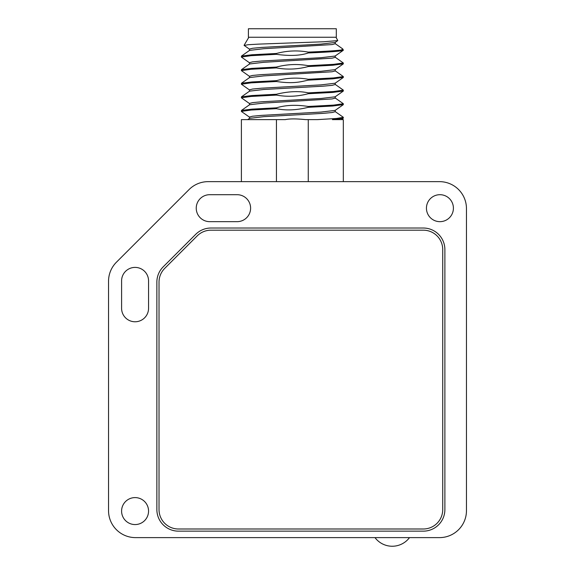 <?xml version="1.0" encoding="UTF-8"?>
<svg xmlns="http://www.w3.org/2000/svg" width="575" height="575" viewBox="0 0 575 575"><rect width="100%" height="100%" fill="white"/><g stroke="black" fill="none" stroke-linecap="round" stroke-linejoin="round"><path stroke-width="0.86" d="M108.538 510.65L108.538 281.268A26.968 26.968 0 0 1 116.438 262.2L189.096 189.542A26.968 26.968 0 0 1 208.164 181.643L439.494 181.643A26.968 26.968 0 0 1 466.462 208.61L466.462 510.65A26.968 26.968 0 0 1 439.494 537.618L135.506 537.618A26.968 26.968 0 0 1 108.538 510.65M135.075 497.598A13.484 13.484 0 0 1 148.558 511.082A13.484 13.484 0 0 1 135.075 524.565A13.484 13.484 0 0 1 121.591 511.082A13.484 13.484 0 0 1 135.075 497.598M237.123 194.695A13.484 13.484 0 0 1 250.607 208.179A13.484 13.484 0 0 1 237.123 221.662L209.724 221.662A13.484 13.484 0 0 1 196.24 208.179A13.484 13.484 0 0 1 209.724 194.695L237.123 194.695M148.558 280.88L148.558 308.286A13.484 13.484 0 0 1 135.075 321.77A13.484 13.484 0 0 1 121.591 308.286L121.591 280.88A13.484 13.484 0 0 1 135.075 267.397A13.484 13.484 0 0 1 148.558 280.88M439.925 194.695A13.484 13.484 0 0 1 453.409 208.179A13.484 13.484 0 0 1 439.925 221.662A13.484 13.484 0 0 1 426.442 208.179A13.484 13.484 0 0 1 439.925 194.695M423.315 531.149A21.577 21.577 0 0 0 444.885 509.572L444.885 249.6A21.577 21.577 0 0 0 423.315 228.023L210.953 228.023A21.577 21.577 0 0 0 195.701 234.341L163.185 266.857A21.577 21.577 0 0 0 156.867 282.117L156.867 509.572A21.577 21.577 0 0 0 178.444 531.149L423.315 531.149M159.023 509.572L159.023 282.117A19.421 19.421 0 0 1 164.709 268.388L197.225 235.872A19.421 19.421 0 0 1 210.953 230.18L423.315 230.18A19.421 19.421 0 0 1 442.728 249.6L442.728 509.572A19.421 19.421 0 0 1 423.315 528.993L178.444 528.993A19.421 19.421 0 0 1 159.023 509.572M276.438 181.643L276.438 119.636L285.236 119.636C289.584 118.673 296.398 118.673 305.684 119.636L308.265 119.636L308.265 181.643M276.438 107.834C285.538 105.038 296.147 104.585 308.265 106.461L308.265 107.309C296.527 110.22 285.919 110.68 276.438 108.682L276.438 107.834L251.987 109.128L241.478 110.422L241.392 111.399L251.095 110.041L276.438 108.682M276.438 94.243C288.528 91.317 299.137 90.857 308.265 92.87L308.265 93.718C297.692 96.55 287.083 97.01 276.438 95.098L276.438 94.243L251.994 95.536L241.486 96.823L241.392 97.808L251.067 96.449L276.438 95.098M276.438 80.658C287.026 77.826 297.634 77.366 308.265 79.278L308.265 80.133C300.912 81.743 293.825 84.058 276.438 81.506L276.438 80.658L252.015 81.945L241.486 83.238L241.392 84.216L251.074 82.858L276.438 81.506M276.438 67.067C287.04 64.235 297.649 63.775 308.265 65.694L308.265 66.542C297.67 69.374 287.062 69.834 276.438 67.915L276.438 67.067L251.958 68.36L241.486 69.647L241.392 70.624L251.074 69.266L276.438 67.915M342.966 49.982C344.267 50.974 332.702 51.958 308.265 52.95C300.43 55.689 289.822 56.142 276.438 54.323L276.438 53.475C287.069 50.643 297.678 50.183 308.265 52.102C325.048 51.398 336.095 50.693 341.406 49.982L343.318 49.982L343.225 50.37M308.265 52.95L308.265 52.102M241.392 181.643L241.392 119.636L276.438 119.636M343.318 181.643L343.318 119.636L332.379 119.636L343.225 118.321L343.318 117.343L336.375 118.486L317.256 119.636L308.265 119.636M249.572 103.608L241.392 97.808M249.572 90.023L241.392 84.216M249.564 76.425L241.392 70.624M276.438 54.323L251.074 55.682L241.392 57.033L241.486 56.055L252.001 54.762L276.438 53.475M308.265 107.309L332.709 106.023L343.318 104.6L343.318 103.752L333.608 105.11L308.265 106.461M308.265 93.718L332.695 92.431L343.318 91.008L343.318 90.16L333.637 91.518L308.265 92.87M308.265 80.133L332.702 78.84L343.318 77.417L343.318 76.568L333.622 77.927L308.265 79.278M335.139 70.768L343.318 76.568M308.265 66.542L332.666 65.255L343.318 63.832L343.318 62.977L333.629 64.335L308.265 65.694M335.139 57.177L343.318 62.977M335.247 84.511L332.113 85.344L323.2 86.171L263.709 89.492L249.572 91.152M335.247 96.657L335.247 98.102L332.142 98.929L263.673 103.083L249.564 104.743L241.478 110.422M335.247 111.694L332.127 112.52L323.215 113.354L263.673 116.675L249.564 118.335M343.225 77.553L335.139 83.224L320.987 84.884L261.445 88.205L252.554 89.039L249.457 89.865M343.225 91.145L335.139 96.816L321.022 98.476L261.524 101.789L252.605 102.623L249.457 103.45M343.225 104.729L335.139 110.407L321.001 112.067L261.445 115.388L252.554 116.222L249.457 117.048M335.965 37.246L337.798 40.588L323.89 41.752L258.664 44.117L248.055 44.721L244.195 45.468M337.791 40.588L335.139 42.442L321.058 44.11L261.517 47.43L252.59 48.264L249.457 49.091M335.139 56.048L320.994 57.708L261.474 61.029L252.569 61.856L249.457 62.689M343.217 63.962L335.132 69.632L320.951 71.3L261.438 74.621L252.554 75.447L249.457 76.281M341.406 49.982L342.743 48.99L342.477 48.738M244.08 45.324L248.81 37.325M335.247 42.298L335.247 43.736L332.149 44.57L263.717 48.717L249.572 50.377L241.486 56.055M335.247 55.89L335.247 57.328L332.127 58.161L263.702 62.308L249.572 63.969L241.486 69.647M335.247 69.482L335.247 70.926L332.113 71.753L263.688 75.9L249.572 77.56L241.486 83.238M248.4 37.246L336.31 37.246L336.31 28.75L248.4 28.75L248.4 37.246M374.986 537.618A21.577 21.577 0 0 0 409.501 537.618M241.486 96.823L249.564 91.152M343.217 103.629L335.132 97.951M343.217 117.214L335.132 111.536M247.717 119.643L249.572 118.335M335.139 84.36L343.225 90.038M335.232 83.073L335.232 84.511M249.464 89.865L249.464 91.31M249.471 103.45L249.471 104.894M335.232 110.249L335.232 111.694M249.471 117.048L249.471 118.493M249.572 117.199L241.486 111.528M341.349 119.636L343.225 118.321M343.21 50.363L335.124 56.041M244.123 45.418L249.579 49.242M249.579 62.84L241.493 57.162M342.743 48.99L343.318 49.982M335.139 43.585L342.52 48.767M249.464 50.535L249.464 49.091M249.464 64.127L249.464 62.689M249.464 77.718L249.464 76.281"/></g></svg>
